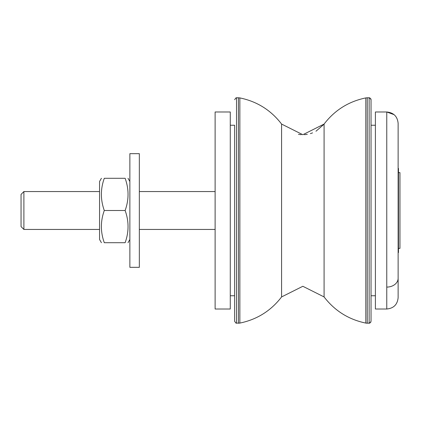 <?xml version="1.0" encoding="UTF-8"?>
<svg xmlns="http://www.w3.org/2000/svg" width="421" height="421" viewBox="0 0 421 421"><rect width="100%" height="100%" fill="white"/><g stroke="black" fill="none" stroke-linecap="round" stroke-linejoin="round"><path stroke-width="0.63" d="M230.276 125.248L234.634 125.248L234.634 321.328L234.634 295.752L230.276 295.752L234.634 295.752M104.292 242.707C100.419 242.707 100.419 242.707 104.292 242.707C100.419 242.707 100.419 242.707 104.292 242.707C100.419 242.707 100.419 242.707 104.292 242.707C100.419 242.707 100.419 242.707 104.292 242.707C100.419 242.707 100.419 242.707 104.292 242.707C100.419 242.707 100.419 242.707 104.292 242.707C100.419 242.707 100.419 242.707 104.292 242.707C100.419 242.707 100.419 242.707 104.292 242.707C100.419 242.707 100.419 242.707 104.292 242.707C100.419 242.707 100.419 242.707 104.292 242.707L125.132 242.707C129.01 242.707 129.01 242.707 125.132 242.707C129.01 242.707 129.01 242.707 125.132 242.707C129.01 242.707 129.01 242.707 125.132 242.707C129.01 242.707 129.01 242.707 125.132 242.707C129.01 242.707 129.01 242.707 125.132 242.707C129.01 242.707 129.01 242.707 125.132 242.707C129.01 242.707 129.01 242.707 125.132 242.707C129.01 242.707 129.01 242.707 125.132 242.707C129.01 231.971 129.01 221.235 125.132 210.5C129.01 199.764 129.01 189.029 125.132 178.293C129.01 178.293 129.01 178.293 125.132 178.293C129.01 178.293 129.01 178.293 125.132 178.293C129.01 178.293 129.01 178.293 125.132 178.293C129.01 178.293 129.01 178.293 125.132 178.293C129.01 178.293 129.01 178.293 125.132 178.293C129.01 178.293 129.01 178.293 125.132 178.293C129.01 178.293 129.01 178.293 125.132 178.293C129.01 178.293 129.01 178.293 125.132 178.293C129.01 178.293 129.01 178.293 125.132 178.293C129.01 178.293 129.01 178.293 125.132 178.293C129.01 178.293 129.01 178.293 125.132 178.293C129.01 178.293 129.01 178.293 125.132 178.293L104.292 178.293C100.419 178.293 100.419 178.293 104.292 178.293C100.419 178.293 100.419 178.293 104.292 178.293C100.419 178.293 100.419 178.293 104.292 178.293C100.419 178.293 100.419 178.293 104.292 178.293C100.419 178.293 100.419 178.293 104.292 178.293C100.419 178.293 100.419 178.293 104.292 178.293C100.419 178.293 100.419 178.293 104.292 178.293C100.419 178.293 100.419 178.293 104.292 178.293C100.419 189.029 100.419 199.764 104.292 210.5C100.419 221.235 100.419 231.971 104.292 242.707C100.419 242.707 100.419 242.707 104.292 242.707C100.419 242.707 100.419 242.707 104.292 242.707M101.419 242.707L99.556 239.486L99.556 181.514L101.419 178.293M104.292 178.293C100.419 178.293 100.419 178.293 104.292 178.293C100.419 178.293 100.419 178.293 104.292 178.293C100.419 178.293 100.419 178.293 104.292 178.293C100.419 178.293 100.419 178.293 104.292 178.293M125.132 242.707C129.01 242.707 129.01 242.707 125.132 242.707C129.01 242.707 129.01 242.707 125.132 242.707C129.01 242.707 129.01 242.707 125.132 242.707C129.01 242.707 129.01 242.707 125.132 242.707M104.292 210.5L125.132 210.5M23.892 191.555L21.05 194.397L21.05 226.603L23.892 229.445L99.556 229.445L23.892 229.445L23.892 191.555L99.556 191.555M399.95 248.39L398.471 248.39L399.95 248.39L399.95 172.61L398.471 172.61M398.129 168.784L398.471 168.442L398.471 252.558L398.129 252.216L398.129 217.252M386.762 309.014C393.667 308.34 397.456 304.551 398.129 297.647C397.456 304.551 393.667 308.34 386.762 309.014C393.667 308.34 397.456 304.551 398.129 297.647C397.456 304.551 393.667 308.34 386.762 309.014L375.395 309.014L375.395 111.986L386.762 111.986L386.762 309.014C393.667 308.34 397.456 304.551 398.129 297.647L398.129 123.353C397.456 116.449 393.667 112.66 386.762 111.986L394.088 114.659M215.12 111.986L215.12 309.014L230.276 309.014L230.276 111.986L215.12 111.986M230.276 309.014L215.12 309.014M139.34 267.335L139.34 153.665L129.868 153.665L129.868 267.335L139.34 267.335L129.868 267.335M234.634 125.248L234.634 210.5M367.249 97.777L369.143 97.777L369.143 323.223L365.817 323.086L367.249 323.223L367.249 97.777L365.817 97.914C348.656 101.445 334.748 110.16 324.086 124.069C334.748 110.16 348.656 101.445 365.817 97.914L365.817 323.086C348.667 319.539 334.758 310.819 324.086 296.931L324.086 124.069L302.841 134.72L281.586 124.069C270.929 110.16 257.02 101.445 239.859 97.914C257.02 101.445 270.929 110.16 281.586 124.069L281.586 296.931C270.919 310.819 257.01 319.539 239.859 323.086L238.423 323.223L238.423 97.777L239.859 97.914L239.859 323.086L235.976 323.139L234.634 321.328L235.976 323.139L239.859 323.086M370.822 98.793L369.143 97.777L369.896 97.935L371.038 99.672L371.038 321.328L369.896 323.065L369.143 323.223L370.822 322.207M386.762 287.09A11.367 8.836 180 0 0 398.129 278.255M234.634 99.672L235.976 97.861L236.528 97.777L236.528 323.223L235.976 323.139L234.634 321.328L235.976 323.139L236.528 323.223L235.976 323.139L234.634 321.328M371.038 295.752L375.395 295.752L371.038 295.752M371.038 125.248L375.395 125.248M215.12 229.445L139.34 229.445L215.12 229.445M129.868 181.514L128.01 178.293M129.868 239.486L128.01 242.707M215.12 191.555L139.34 191.555M375.395 111.986L386.762 111.986C393.667 112.66 397.456 116.449 398.129 123.353C397.456 116.449 393.667 112.66 386.762 111.986C393.667 112.66 397.456 116.449 398.129 123.353M236.528 97.777L238.423 97.777M324.086 296.931L302.841 286.28L281.586 296.931M323.838 124.395L315.976 131.236M312.566 132.873L310.382 133.625M307.314 134.341L304.441 134.673M301.273 134.673L298.452 134.357M281.591 124.074L281.586 124.069C270.929 110.16 257.02 101.445 239.859 97.914C257.02 101.445 270.929 110.16 281.586 124.069C270.929 110.16 257.02 101.445 239.859 97.914M365.817 323.086L369.143 323.223M370.969 99.161L371.038 99.672M324.086 124.069C334.748 110.16 348.656 101.445 365.817 97.914C348.656 101.445 334.748 110.16 324.086 124.069C334.748 110.16 348.656 101.445 365.817 97.914"/></g></svg>
